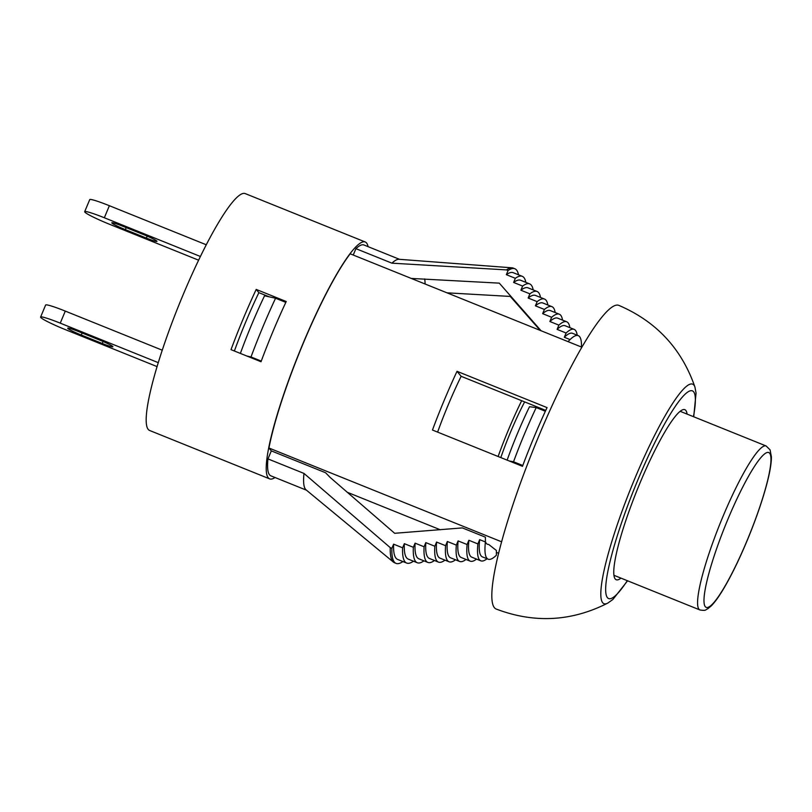 <?xml version="1.0" encoding="UTF-8"?>
<svg xmlns="http://www.w3.org/2000/svg" width="812" height="812" viewBox="0 0 812 812"><rect width="100%" height="100%" fill="white"/><g stroke="black" fill="none" stroke-linecap="round" stroke-linejoin="round"><path stroke-width="1.22" d="M269.239 296.827L258.876 292.655A104.799 16.21 112 0 0 234.374 350.997M256.206 289.427L286.22 301.516A127.728 19.762 112 0 0 261.028 361.736L231.014 349.647A127.728 19.762 -68 0 1 256.206 289.427L258.876 292.655M275.014 477.507A127.728 19.762 -68 0 1 269.665 478.877A127.728 19.762 -68 0 1 268.305 477.842A127.728 19.762 -68 0 1 301.11 348.084A127.728 19.762 -68 0 1 365.177 241.956A127.728 19.762 -68 0 1 368.08 246.655M306.459 490.184L270.893 475.842A124.449 19.255 -68 0 1 267.96 458.902L271.32 450.883L268.945 448.011A126.905 19.63 -68 0 1 350.185 253.801L581.788 347.171M353.24 255.039L355.91 248.655A124.449 19.255 -68 0 1 363.959 244.991L399.524 259.332M122.419 226.081L143.43 234.546A13.104 1.086 22.7 0 1 156.97 241.377A13.104 1.086 22.7 0 1 146.353 238.089L125.342 229.623A13.104 1.086 22.7 0 1 111.802 222.792A13.104 1.086 22.7 0 1 122.419 226.081M78.338 331.469L99.338 339.934A13.104 1.086 22.7 0 1 112.888 346.765A13.104 1.086 22.7 0 1 102.271 343.476L81.261 335.011A13.104 1.086 22.7 0 1 67.711 328.18A13.104 1.086 22.7 0 1 78.338 331.469M157.112 366.618L65.742 329.784A24.238 2 22.7 0 1 40.823 317.553L40.752 317.462A24.238 2 22.7 0 1 40.6 317.066A24.238 2 22.7 0 1 60.25 323.146L65.285 311.097A24.238 2 -157.3 0 0 45.634 305.018L40.6 317.066M162.288 350.205L65.285 311.097M198.585 260.185L109.823 224.396A24.238 2 22.7 0 1 84.905 212.165L84.834 212.084A24.238 2 22.7 0 1 84.681 211.678A24.238 2 22.7 0 1 104.332 217.758L109.376 205.71A24.238 2 -157.3 0 0 89.726 199.64L84.681 211.678M206.238 244.757L109.376 205.71M200.371 256.47L104.332 217.758M158.31 362.67L60.25 323.146M269.665 478.877L149.631 430.482A127.728 19.762 -68 0 1 148.271 429.457A127.728 19.762 -68 0 1 181.076 299.689A127.728 19.762 -68 0 1 245.143 193.56L365.177 241.956M541.218 409.593A70.411 10.891 112 0 0 541.482 408.69M524.653 401.899A70.411 10.891 112 0 0 500.811 457.582M240.372 353.413A104.799 16.21 -68 0 1 264.539 295.791L275.562 298.237A126.083 19.508 112 0 0 251.009 356.955L261.271 361.086M498.121 456.496A88.427 13.682 -68 0 1 508.606 429.518A88.427 13.682 -68 0 1 521.68 400.702M544.456 409.887A88.427 13.682 -68 0 1 544.172 410.781M509.185 460.962L513.539 461.774L522.796 465.509M507.124 460.13A88.427 13.682 -68 0 1 529.505 406.731L536.204 407.573L545.359 411.268M513.539 461.774A108.077 16.717 -68 0 1 536.204 407.573M620.947 578.124A91.695 14.19 -68 0 1 616.237 579.748A91.695 14.19 -68 0 1 615.252 579.007A91.695 14.19 -68 0 1 638.811 485.85A91.695 14.19 -68 0 1 684.81 409.654A91.695 14.19 -68 0 1 687.074 414.1M693.722 416.779L696.057 393.089L694.94 387.08A118.379 18.311 112 0 0 631.35 486.977A118.379 18.311 112 0 0 607.883 603.042C571.618 621.515 534.418 623.525 496.264 609.071A163.75 25.334 -68 0 1 533.981 447.788A163.75 25.334 -68 0 1 618.714 305.322M271.32 450.883L325.592 472.757L330.291 477.557L394.662 533.291L462.363 527.901L485.414 537.189L485.403 541.959L479.669 539.645L477.882 543.918L468.879 540.284L467.103 544.527L458.1 540.904L456.334 545.126L447.341 541.492L445.575 545.694L436.572 542.061L434.826 546.243L425.823 542.619L424.087 546.78L415.084 543.157L413.349 547.298L404.346 543.675L402.61 547.806L393.607 544.172L391.881 548.303L390.257 547.643L303.972 473.416L267.96 458.902M391.881 548.303A158.837 24.573 -68 0 0 396.073 563.386A158.837 24.573 -68 0 0 402.864 561.579L402.884 561.539M485.403 541.959A120.521 18.646 -68 0 0 484.967 550.16A120.521 18.646 -68 0 0 488.154 559.194A120.521 18.646 -68 0 0 496.386 555.235L496.386 550.475L488.733 544.466A106.93 16.544 -68 0 1 488.712 544.466A106.93 16.544 -68 0 1 485.403 541.574M355.91 248.655L391.922 263.169L506.444 269.899L508.068 270.548L506.343 274.679L515.346 278.303L513.62 282.444L522.623 286.068L520.888 290.219L529.891 293.842L528.145 298.014L537.148 301.638L535.402 305.82L544.405 309.453L542.639 313.655L551.642 317.279L549.876 321.501L558.879 325.135L557.103 329.378L566.106 333.011L564.32 337.274L570.054 339.589L568.014 341.619M541.076 330.758L499.299 283.144L411.298 278.435M446.976 292.827L510.271 296.431L540.213 330.413M434.471 560.503A146.069 22.594 -68 0 1 427.863 562.422A146.069 22.594 -68 0 1 424.087 546.78M444.996 560.148A141.806 21.934 -68 0 1 438.45 562.107L429.446 558.473A141.806 21.934 -68 0 1 425.823 542.619M438.45 562.107A141.806 21.934 -68 0 1 434.826 546.243M427.863 562.422L418.86 558.798A146.069 22.594 -68 0 1 415.084 543.157M423.955 560.848A150.321 23.254 -68 0 1 417.267 562.746A150.321 23.254 -68 0 1 413.349 547.298M417.267 562.746L408.263 559.113A150.321 23.254 -68 0 1 404.346 543.675M413.43 561.204A154.584 23.913 -68 0 1 406.67 563.061A154.584 23.913 -68 0 1 402.61 547.806M406.67 563.061L397.667 559.438A154.584 23.913 -68 0 1 393.607 544.172M396.073 563.386L394.449 562.726A158.837 24.573 -68 0 1 393.404 562.097A158.837 24.573 -68 0 1 390.257 547.643M537.148 301.638A141.806 21.934 -68 0 1 544.497 299.06A141.806 21.934 -68 0 1 547.856 305.007M528.145 298.014A141.806 21.934 -68 0 1 535.494 295.436L544.497 299.06M535.402 305.82A137.553 21.274 -68 0 1 542.903 303.008L551.906 306.642A137.553 21.274 -68 0 1 555.185 312.549M544.405 309.453A137.553 21.274 -68 0 1 551.906 306.642M542.639 313.655A133.29 20.625 -68 0 1 550.313 310.59L559.316 314.214A133.29 20.625 -68 0 1 562.523 320.101M506.444 269.899A158.837 24.573 -68 0 1 512.037 267.818A158.837 24.573 -68 0 1 513.235 268.092L514.859 268.752A158.837 24.573 -68 0 1 518.503 274.811M391.922 263.169A124.449 19.255 -68 0 1 399.037 259.292L512.037 267.818M551.642 317.279A133.29 20.625 -68 0 1 559.316 314.214M549.876 321.501A129.037 19.965 -68 0 1 557.722 318.172L566.725 321.796A129.037 19.965 -68 0 1 569.851 327.642M424.666 278.942A118.938 18.402 -68 0 1 425.072 283.997M558.879 325.135A129.037 19.965 -68 0 1 566.725 321.796M557.103 329.378A124.774 19.305 -68 0 1 565.142 325.744L574.145 329.378A124.774 19.305 -68 0 1 577.19 335.194M566.106 333.011A124.774 19.305 -68 0 1 574.145 329.378M564.32 337.274A120.521 18.646 -68 0 1 572.551 333.326L578.286 335.64A120.521 18.646 -68 0 1 581.463 347.039M570.054 339.589A120.521 18.646 -68 0 1 578.286 335.64M510.312 295.588A144.637 22.371 -68 0 1 510.271 296.431M529.891 293.842A146.069 22.594 -68 0 1 537.087 291.488A146.069 22.594 -68 0 1 540.518 297.456M520.888 290.219A146.069 22.594 -68 0 1 528.084 287.854L537.087 291.488M522.623 286.068A150.321 23.254 -68 0 1 529.678 283.906A150.321 23.254 -68 0 1 533.179 289.914M513.62 282.444A150.321 23.254 -68 0 1 520.675 280.272L529.678 283.906M515.346 278.303A154.584 23.913 -68 0 1 522.268 276.324A154.584 23.913 -68 0 1 525.841 282.363M506.343 274.679A154.584 23.913 -68 0 1 513.265 272.7L522.268 276.324M508.068 270.548A158.837 24.573 -68 0 1 514.859 268.752M488.154 559.194L482.419 556.88A120.521 18.646 -68 0 1 479.669 539.645M487.058 558.747A124.774 19.305 -68 0 1 480.836 560.828A124.774 19.305 -68 0 1 477.882 543.918M480.836 560.828L471.833 557.194A124.774 19.305 -68 0 1 468.879 540.284M476.542 559.103A129.037 19.965 -68 0 1 470.239 561.153A129.037 19.965 -68 0 1 467.103 544.527M470.239 561.153L461.236 557.519A129.037 19.965 -68 0 1 458.1 540.904M466.027 559.448A133.29 20.625 -68 0 1 459.643 561.468A133.29 20.625 -68 0 1 456.334 545.126M459.643 561.468L450.64 557.834A133.29 20.625 -68 0 1 447.341 541.492M455.512 559.803A137.553 21.274 -68 0 1 449.046 561.782A137.553 21.274 -68 0 1 445.575 545.694M449.046 561.782L440.043 558.159A137.553 21.274 -68 0 1 436.572 542.061M393.404 562.097L306.083 489.869A124.449 19.255 -68 0 1 303.972 473.416M498.69 553.317L496.386 552.383M440.287 529.769L347.049 492.184M268.945 448.011L501.664 541.827M285.824 302.368L275.562 298.237M246.858 356.032L251.009 356.955M522.492 466.321L432.461 430.035A126.905 19.63 -68 0 1 457.024 371.317L547.055 407.614A126.905 19.63 112 0 0 522.492 466.321M545.745 410.405L461.145 376.301A91.695 14.19 112 0 0 437.617 432.106M461.145 376.301L457.024 371.317M126.195 227.604L125.342 229.623M82.103 332.991L81.261 335.011M146.353 238.089L147.175 236.119M102.271 343.476L103.094 341.507M723.167 516.016A88.427 13.682 112 0 0 699.985 609.985C706.927 611.04 705.303 609.507 707.617 608.898L711.18 605.975C715.27 601.875 720.061 595.023 725.552 585.422C733.561 571.313 741.549 554.464 749.496 534.864C757.18 515.742 763.057 498.395 767.127 482.835C770.05 471.528 771.471 462.85 771.4 456.791L770.091 449.868L766.112 445.961A88.427 13.682 112 0 0 723.167 516.016M728.222 518.492A83.514 12.921 -68 0 1 770.03 468.94A83.514 12.921 -68 0 1 714.398 601.925A83.514 12.921 -68 0 1 728.222 518.492M627.311 580.681A111.965 17.316 -68 0 1 610.36 560.239A111.965 17.316 -68 0 1 667.038 419.631A111.965 17.316 -68 0 1 693.438 416.668M613.973 575.312L699.985 609.985M680.101 411.288L766.112 445.961M607.883 603.042L612.857 599.489L627.595 580.803M694.94 387.08C681.633 348.632 656.228 321.379 618.724 305.322"/></g></svg>
